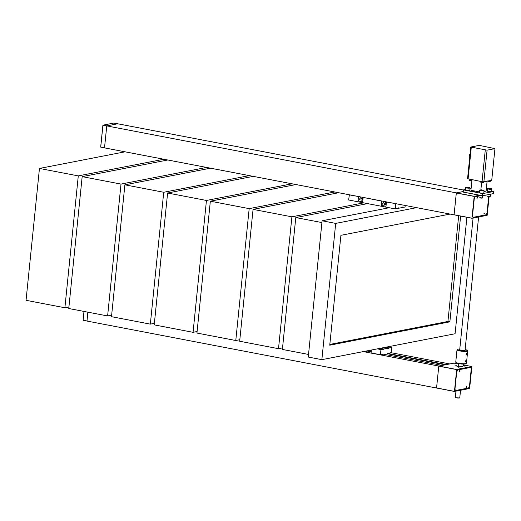 <?xml version="1.0" encoding="UTF-8"?>
<svg xmlns="http://www.w3.org/2000/svg" width="521" height="521" viewBox="0 0 521 521"><rect width="100%" height="100%" fill="white"/><g stroke="black" fill="none" stroke-linecap="round" stroke-linejoin="round"><path stroke-width="0.78" d="M446.38 364.602L449.708 363.951M387.448 353.648A14.777 6.936 100.8 0 0 387.735 353.446L446.373 364.583M445.331 364.804L387.442 353.713M456.624 369.584L438.78 366.165L436.565 387.943L454.442 391.447L456.676 369.487L471.863 366.537L463.123 364.863L471.87 366.537L469.636 388.49L454.449 391.447L87 321.06L87.906 312.17M390.926 352.671L449.708 363.932M436.559 388.034L438.786 366.055L442.121 365.41L383.339 354.143M363.313 351.597L438.786 366.055M308.53 354.443L282.389 349.435L295.785 217.57L367.552 203.607M321.926 222.578L295.785 217.57M455.367 397.308L455.562 397.543A2.012 0.326 5.8 0 0 457.51 398.018A2.012 0.326 5.8 0 0 459.515 397.946L459.756 397.757A2.234 0.365 -174.2 0 1 456.474 397.686A2.234 0.365 -174.2 0 1 455.367 397.308A2.234 0.365 -174.2 0 1 455.341 397.243L455.96 391.154M460.544 390.262L459.789 397.699A2.234 0.365 -174.2 0 1 459.756 397.757M459.542 371.551L459.672 370.535L459.542 371.551M459.372 371.193L459.789 371.278M459.522 370.705L459.854 370.77M466.484 387.416L466.614 386.4L466.484 387.416M466.321 387.064L466.731 387.142M466.464 386.569L466.796 386.634M457.926 369.917A2.462 1.153 -79.2 0 1 458.037 369.884L470.209 367.513A2.462 1.153 -79.2 0 1 470.43 367.513A2.462 1.153 -79.2 0 1 471.166 369.695L469.571 385.416A2.462 1.153 -79.2 0 1 468.125 388.067L455.947 390.437A2.462 1.153 -79.2 0 1 455.732 390.437A2.462 1.153 -79.2 0 1 455.374 390.222M458.754 363.638L458.526 365.846A2.234 0.365 5.8 0 0 460.72 366.439A2.234 0.365 5.8 0 0 462.98 366.302L463.202 364.088M454.025 363.117L458.714 364.016L454.019 363.117L438.832 366.068L456.676 369.487M456.871 365.332L454.794 365.032L456.871 365.332M463.078 365.332L464.595 365.657L463.045 365.67M466.575 367.188L464.491 366.888L466.575 367.188M470.313 367.481A2.462 1.153 -79.2 0 1 470.535 367.481A2.462 1.153 -79.2 0 1 471.271 369.663L469.662 385.475A2.462 1.153 -79.2 0 1 468.216 388.119L455.999 390.496A2.462 1.153 -79.2 0 1 455.784 390.503A2.462 1.153 -79.2 0 1 455.041 388.314L456.65 372.508A2.462 1.153 -79.2 0 1 458.096 369.858L470.313 367.481M460.343 368.1L458.259 367.806L460.343 368.1M458.994 366.791L456.917 366.491L458.994 366.791M87 321.027L87.828 312.157M87.007 320.988L83.113 320.22L84.005 311.421M387.735 353.446L391.128 352.632L391.649 347.487L388.015 346.791M383.951 354.26A14.686 6.89 100.8 0 1 383.71 354.169L380.428 354.71L380.949 349.571L383.788 349.018L383.73 349.584M382.727 348.757L380.376 348.412L383.808 349.011L383.957 349.63M385.195 347.357L388.809 348.041L388.51 348.653M370.229 350.249L371.226 350.867A1.257 1.088 79 0 1 370.77 350.145M371.226 350.867L369.435 350.529A1.342 0.391 20.2 0 1 369.311 350.431M369.435 350.529L369.578 351.538L366.445 352.033L366.55 350.965M371.401 350.021L371.102 352.925L380.428 354.71M363.73 351.512L366.445 352.033M377.308 348.875L380.949 349.571M380.571 348.744L378.943 348.738L380.571 348.744M388.438 347.214L386.803 347.207L388.438 347.214M383.808 349.011L388.79 348.041L388.744 348.699M380.148 348.321L383.788 349.018M385.149 347.344L388.79 348.041L391.649 347.487M369.578 351.538L371.212 351.851M387.93 347.787L385.214 347.357M381.053 348.627L381.939 348.647L381.059 348.536M386.081 347.605L386.966 347.624L386.087 347.514M489.095 196.736L487.168 215.31L471.974 218.266L104.526 147.879L106.753 125.9L117.674 123.777L463.358 190.009M454.078 214.854L456.311 192.874L463.202 191.533M106.753 125.9L456.311 192.874M104.526 147.834L106.753 125.939M102.995 125.164L113.825 123.054L117.622 123.783L113.799 123.054L102.956 125.164L106.779 125.887L117.635 123.783M102.956 125.164L106.727 125.984M100.742 147.13L102.904 125.183M398.135 207.788L398.096 208.354L395.237 208.914L348.627 199.986L349.389 194.795M349.148 194.841L358.708 196.58M363.371 197.472L381.776 201.093L381.339 205.352L386.002 206.251L386.439 201.985L395.999 203.724M406.054 205.652L405.937 206.83L403.098 207.384L402.922 206.772L403.098 207.384L398.096 208.354M398.363 207.833L398.077 208.361M386.185 204.095A1.257 1.088 79 0 1 386.322 201.874M386.224 204.069L385.026 204.662C383.71 204.186 384.14 203.262 386.322 201.868M362.883 199.634A1.257 1.088 79 0 1 363.02 197.407C360.838 198.794 360.402 199.725 361.724 200.194L362.922 199.602M384.322 201.738L381.339 205.352M361.242 197.068A1.342 0.775 -11.1 0 0 361.02 197.27L358.038 200.891L358.474 196.625M363.13 197.518L362.701 201.783L358.038 200.891M395.237 208.914L395.758 203.77M477.073 198.371L477.203 197.348L477.073 198.371M476.904 198.013L477.321 198.091M477.054 197.518L477.386 197.583M484.016 214.235L484.146 213.219L484.016 214.235M483.853 213.884L484.263 213.962M483.996 213.389L484.328 213.454M475.458 196.73A2.462 1.153 -79.2 0 1 475.569 196.704L481.365 195.577M488.678 196.697L487.102 212.236A2.462 1.153 -79.2 0 1 485.657 214.886L473.478 217.25A2.462 1.153 -79.2 0 1 473.263 217.257A2.462 1.153 -79.2 0 1 472.905 217.036M463.202 191.559L456.363 192.887L474.208 196.306L471.948 218.182L454.097 214.763L471.948 218.182M474.156 196.404L456.311 192.985L454.097 214.763M488.776 196.71L487.194 212.288A2.462 1.153 -79.2 0 1 485.748 214.939L473.53 217.316A2.462 1.153 -79.2 0 1 473.315 217.316A2.462 1.153 -79.2 0 1 472.573 215.134L474.182 199.328A2.462 1.153 -79.2 0 1 475.627 196.678L481.332 195.57M475.979 194.541L477.913 194.913M479.659 195.245L474.208 196.306M363.671 202.864L291.903 216.827L278.507 348.692L282.545 347.904M278.507 348.692L239.667 341.248L253.063 209.383L338.65 192.737M291.903 216.827L253.063 209.383M334.762 191.995L249.181 208.641L235.785 340.506L239.823 339.718M235.785 340.506L196.945 333.062L210.341 201.197L295.921 184.551M249.181 208.641L210.341 201.197M292.04 183.809L206.453 200.455L193.063 332.32L197.101 331.532M193.063 332.32L154.223 324.876L167.612 193.011L253.199 176.365M206.453 200.455L167.612 193.011M249.318 175.623L163.731 192.269L150.335 324.134L154.379 323.346M150.335 324.134L111.494 316.69L124.89 184.825L210.477 168.179M163.731 192.269L124.89 184.825M206.59 167.436L121.009 184.082L107.613 315.947L111.65 315.159M107.613 315.947L68.772 308.504L82.168 176.639L167.755 159.993M121.009 184.082L82.168 176.639M163.868 159.25L78.287 175.896L64.891 307.761L68.928 306.973M64.891 307.761L26.05 300.317L39.446 168.452L125.027 151.806M78.287 175.896L39.446 168.452M457.002 349.858L455.751 362.167A5.373 0.879 5.8 0 0 455.81 362.323A5.373 0.879 5.8 0 0 460.076 363.476A5.373 0.879 5.8 0 0 465.702 363.612A5.373 0.879 5.8 0 0 466.354 363.391A5.373 0.879 5.8 0 0 466.445 363.254L467.695 350.946A5.373 0.879 -174.2 0 1 466.953 351.31A5.373 0.879 -174.2 0 1 460.896 351.108A5.373 0.879 -174.2 0 1 457.002 349.858A5.373 0.879 -174.2 0 1 457.086 349.721L457.568 349.344A4.923 0.808 5.8 0 0 460.675 350.555A4.923 0.808 5.8 0 0 466.614 350.789A4.923 0.808 5.8 0 0 467.239 350.32A4.923 0.808 5.8 0 0 465.129 349.565M455.81 362.323L456.207 362.792A4.923 0.808 5.8 0 0 460.121 363.853A4.923 0.808 5.8 0 0 465.273 363.977A4.923 0.808 5.8 0 0 465.872 363.775L466.354 363.391M467.239 350.32L467.63 350.796A5.373 0.879 -174.2 0 1 467.695 350.946M459.782 349.024A4.923 0.808 5.8 0 0 458.167 349.135A4.923 0.808 5.8 0 0 457.568 349.344M466.152 353.928L466.588 354.866L466.862 353.023L466.152 353.928M465.416 361.235L465.878 361.9L466.145 360.057L465.416 361.235M473.088 218.045L459.717 349.695A2.69 0.436 5.8 0 0 462.348 350.399A2.69 0.436 5.8 0 0 465.064 350.236L478.597 216.977M468.926 187.475L466.595 187.391L468.9 187.71M466.718 187.273L467.767 187.26L467.728 187.677M469.812 190.315A2.24 0.365 -174.2 0 1 469.812 190.347A2.24 0.365 -174.2 0 1 467.552 190.484A2.24 0.365 -174.2 0 1 465.357 189.891L465.598 187.521L467.239 187.111L470.053 187.97A2.24 0.365 -174.2 0 1 467.793 188.114A2.24 0.365 -174.2 0 1 465.598 187.521M467.786 187.267L468.9 187.469M482.908 190.152L480.577 190.067L482.882 190.386M482.882 190.145L481.769 189.944L481.71 190.36M480.681 189.957L481.73 189.944M483.794 192.991A2.24 0.365 -174.2 0 1 483.794 193.024A2.24 0.365 -174.2 0 1 481.534 193.161A2.24 0.365 -174.2 0 1 479.34 192.575L479.58 190.198L481.222 189.787L484.035 190.653A2.24 0.365 -174.2 0 1 481.775 190.79A2.24 0.365 -174.2 0 1 479.58 190.198M490.769 188.622L488.438 188.537L490.743 188.856M489.61 188.413L489.571 188.83M491.655 191.468A2.24 0.365 -174.2 0 1 491.661 191.494A2.24 0.365 -174.2 0 1 489.395 191.637A2.24 0.365 -174.2 0 1 487.207 191.044L487.448 188.667L489.082 188.263L491.902 189.123A2.24 0.365 -174.2 0 1 489.636 189.26A2.24 0.365 -174.2 0 1 487.448 188.667M488.561 188.426L489.59 188.413M489.636 188.42L490.743 188.615M473.231 191.5L474.403 191.617A2.032 2.032 0 0 0 473.231 191.5M482.394 197.921L479.737 197.706M482.094 198.169L479.984 198M490.254 196.391L487.604 196.176M489.955 196.638L487.845 196.469M487.089 150.165L470.776 147.039L467.558 178.69L482.055 181.718L483.872 181.816L491.733 180.286L494.95 148.635L487.089 150.165L483.872 181.816M463.384 189.891L482.68 193.604L493.634 191.5L493.433 193.617L482.531 195.746L463.156 192.034L463.384 189.905L465.396 189.494M491.7 191.116L493.647 191.494L493.335 193.688L482.505 195.792L463.234 192.099L463.371 189.891M487.285 190.269L486.197 190.061M471.121 188.381L469.994 188.602M483.95 191.513L486.093 191.096L487.102 181.184M471.993 179.791L470.925 190.295L479.405 191.923M481.593 182.708L480.876 189.781M469.838 156.274L469.538 156.215A1.12 0.528 -79.2 0 1 469.232 155.017A1.12 0.528 -79.2 0 1 469.955 154.021L470.066 154.04M470.776 147.039L478.636 145.509L480.46 145.606L494.95 148.635M471.284 147.391L468.073 179.042M485.266 150.074L482.055 181.718M389.161 207.749L322.102 220.793L308.263 357.054L321.861 359.659L335.7 223.398L416.572 207.664M322.102 220.793L335.7 223.398M466.914 217.296L455.087 333.746L321.861 359.659M458.675 215.714L447.93 321.457L329.826 344.433M460.616 216.085L449.87 321.828L329.747 345.195L340.91 235.31L450.046 214.079M449.87 321.828L447.93 321.457M454.416 391.369L436.565 387.943M455.999 390.496L455.582 390.418M86.929 320.956L83.099 320.213L84.037 311.428M86.955 321.034L83.178 320.311M387.448 353.629A14.686 6.89 100.8 0 0 387.819 353.368M368.777 351.577L369.194 350.451M100.761 147.137L104.526 147.86L100.755 147.137M104.513 147.788L100.729 147.059L102.943 125.255M482.954 182.61L481.287 182.454M483.384 182.5L480.935 182.252C480.167 182.689 484.159 183.073 483.384 182.5L483.462 181.79M471.166 180.351L469.499 180.194M471.603 180.24L469.147 179.992C468.379 180.429 472.371 180.813 471.603 180.24L471.655 179.725M489.733 181.288L488.066 181.139M490.228 180.579L490.17 181.184L487.851 181.041M470.053 187.944A2.24 0.365 -174.2 0 1 470.053 187.97L469.812 190.347M469.812 187.658L465.898 187.313L469.812 187.658M484.035 190.621A2.24 0.365 -174.2 0 1 484.035 190.653L483.794 193.024M483.794 190.334L479.88 189.989L483.794 190.334M491.896 189.09A2.24 0.365 -174.2 0 1 491.902 189.123L491.661 191.494M491.655 188.804L487.741 188.459L491.655 188.804M482.804 193.61L482.589 195.72M482.68 193.604L482.466 195.714M463.416 189.911L463.202 192.021M83.992 311.421L83.099 320.213M387.416 353.694L387.787 353.433M100.683 147.039L102.897 125.196M481.013 181.516L480.935 182.252M469.226 179.263L469.147 179.992M490.17 181.184C490.938 181.751 486.953 181.373 487.721 180.937M482.615 195.772L482.4 197.941M490.482 194.242L490.261 196.41"/></g></svg>
